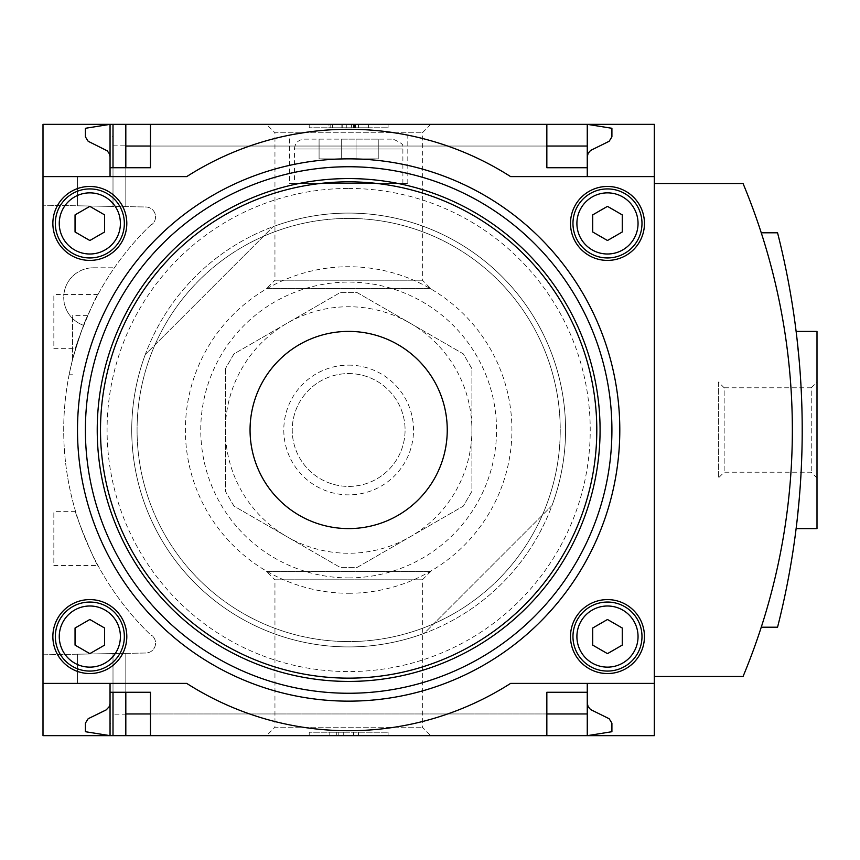 <?xml version="1.0" encoding="UTF-8"?>
<svg xmlns="http://www.w3.org/2000/svg" width="860" height="860" viewBox="0 0 860 860"><rect width="100%" height="100%" fill="white"/><g stroke="black" fill="none" stroke-linecap="round" stroke-linejoin="round"><path stroke-width="0.64" stroke-dasharray="4.3 3.22" d="M72.584 359.437C79.733 335.411 84.764 320.812 87.666 315.631C84.774 320.78 79.743 335.389 72.584 359.437C79.733 335.411 84.764 320.812 87.666 315.631C84.774 320.78 79.743 335.389 72.584 359.437C67.94 379.561 67.94 379.561 72.584 359.437C67.94 379.561 67.94 379.561 72.584 359.437L72.584 315.631L72.584 359.437M98.019 565.568C96.503 566.364 73.756 511.238 75.562 511.345C73.756 511.238 96.524 566.428 98.019 565.568L53.847 565.568L53.847 511.345L53.847 565.568M75.562 348.655C73.756 348.752 96.535 293.572 98.019 294.432C96.503 293.625 73.756 348.762 75.562 348.655L53.847 348.655L53.847 294.432L53.847 348.655M151.457 224.309A284.95 284.95 0 0 0 151.457 635.691L151.457 635.013A284.456 284.456 0 0 0 152.5 636.013A284.456 284.456 0 0 1 151.457 635.013L151.457 635.691A284.95 284.95 0 0 1 151.457 224.309L151.457 224.987L151.457 224.309M152.5 223.987A284.456 284.456 0 0 0 151.457 224.987A284.456 284.456 0 0 1 152.5 223.987A9.858 9.858 0 0 0 145.877 206.991L43 205.196L43 654.804L145.877 653.009A9.858 9.858 0 0 0 152.5 636.013A9.858 9.858 0 0 1 145.877 653.009L43 654.804L43 205.196L145.877 206.991A9.858 9.858 0 0 1 152.5 223.987M77.507 683.399L77.507 654.202L125.818 653.363L77.507 654.202L77.507 683.399L110.048 683.399L77.507 683.399L77.507 654.202L77.507 683.399L110.048 683.399L110.048 735.655L110.048 703.114L109.424 706.178L107.199 709.188L88.171 718.724L85.398 723.153L85.398 731.709L110.048 735.655L110.048 683.399L110.048 692.268L110.048 683.399L77.507 683.399M113.004 145.147L125.818 145.147L125.818 206.636L125.818 124.345L113.004 124.345L113.004 206.422L113.004 124.345L110.048 124.345L110.048 176.601L77.507 176.601L77.507 205.798L125.818 206.636L77.507 205.798L113.004 206.422L77.507 205.798L77.507 176.601L110.048 176.601L110.048 136.17L113.004 136.17L113.004 206.422L113.004 136.17M113.004 723.83L113.004 653.578L113.004 723.83L110.048 723.83M125.818 714.853L125.818 653.363L125.818 735.655L125.818 713.961L125.818 714.853L113.004 714.853M125.818 145.147L125.818 206.636L125.818 167.732L150.468 167.732L150.468 124.345L546.842 124.345L546.842 146.039L150.468 146.039M113.004 735.655L113.004 653.578L113.004 735.655L110.048 735.655L587.262 735.655L113.004 735.655L113.004 653.578L113.004 692.268L125.818 692.268L125.818 653.363L125.818 735.655M77.507 205.798L77.507 176.601L110.048 176.601L110.048 167.732L110.048 176.601L77.507 176.601L77.507 205.798M110.048 167.732L113.004 167.732L113.004 206.422L113.004 167.732L125.818 167.732M113.004 692.268L113.004 653.578L113.004 692.268L110.048 692.268L110.048 683.399L186.717 683.399A300.731 300.731 0 0 0 510.603 683.399L654.309 683.399M113.004 167.732L113.004 124.345M110.048 156.885L110.048 124.345L85.398 128.291L85.398 136.847L88.171 141.276L106.704 150.435L109.156 153.252L110.048 156.885L110.048 136.17M266.514 124.345L430.796 124.345L266.514 124.345L274.953 132.784L422.357 132.784L274.953 132.784L274.953 280.188L422.357 280.188L274.953 280.188L266.514 288.627L430.796 288.627L266.514 288.627M43 176.601L186.717 176.601A300.731 300.731 0 0 1 510.603 176.601L587.262 176.601L587.262 124.345L587.262 146.039L587.262 124.345L125.818 124.345M266.514 735.655L430.796 735.655L266.514 735.655L274.953 727.216L422.357 727.216L274.953 727.216L274.953 579.812L422.357 579.812L274.953 579.812L266.514 571.373L430.796 571.373L266.514 571.373M587.262 692.268L546.842 692.268L546.842 735.655L150.468 735.655L150.468 692.268L125.818 692.268M43 683.399L110.048 683.399M546.842 124.345L150.468 124.345M546.842 735.655L150.468 735.655M110.048 176.601L110.048 124.345L587.262 124.345L611.912 128.291L611.912 136.847L609.149 141.276L590.616 150.435L588.154 153.252L587.262 156.885L587.262 124.345L587.262 156.885M587.262 703.114L587.885 706.178L590.111 709.188L609.149 718.724L611.912 723.153L611.912 731.709L587.262 735.655L587.262 683.399M424.195 633.336A216.913 216.913 0 0 1 145.319 354.46A216.913 216.913 0 0 0 424.195 633.336L551.991 505.54A216.913 216.913 0 0 0 273.114 226.664L145.319 354.46L273.114 226.664A216.913 216.913 0 0 1 551.991 505.54L424.195 633.336M654.309 124.345L43 124.345L43 735.655L654.309 735.655L654.309 124.345M309.213 124.345L388.096 124.345L309.213 124.345L309.213 127.796L309.213 124.345M304.289 139.137L393.031 139.137L304.289 139.137C298.302 139.718 295.012 143.007 294.432 148.995L402.888 148.995L294.432 148.995L294.432 183.502L402.888 183.502L294.432 183.502M341.259 139.137L378.239 139.137L341.259 139.137L341.259 158.853L319.082 158.853L319.082 139.137L319.082 158.853L341.259 158.853L341.259 139.137L341.259 158.853L356.051 158.853L356.051 139.137L356.051 158.853L378.239 158.853L378.239 139.137L378.239 158.853L356.051 158.853L356.051 139.137L356.051 158.853L341.259 158.853L341.259 139.137M294.023 134.278L296.947 133.751M306.827 132.193C334.669 128.43 362.554 128.43 390.483 132.193M400.749 133.816L403.297 134.278M403.318 134.278L400.319 133.741M390.526 132.203C362.651 128.43 334.755 128.43 306.859 132.193M293.271 134.418L289.498 135.149L289.498 183.502L407.812 183.502L289.498 183.502M654.309 676.497L743.051 676.497A640.893 640.893 0 0 0 743.051 183.502L654.309 183.502L654.309 676.497L654.309 183.502M309.213 735.655L388.096 735.655L309.213 735.655L309.213 732.204L388.096 732.204L309.213 732.204L309.213 735.655M761.261 627.198A640.893 640.893 0 0 0 761.261 232.802A640.893 640.893 0 0 1 761.261 627.198L777.558 627.198A801.111 801.111 0 0 0 777.558 232.802L761.261 232.802M348.655 593.271A163.271 163.271 0 0 0 490.049 348.364A163.271 163.271 0 0 0 207.26 348.364A163.271 163.271 0 0 0 348.655 593.271M388.096 735.655L388.096 732.204L388.096 735.655M343.731 735.655L329.778 735.655L343.731 735.655L343.731 732.204L329.778 732.204L358.512 732.204L343.731 732.204L343.731 735.655L353.589 735.655L353.589 732.204L353.589 735.655L358.512 735.655L358.512 732.204L358.512 735.655L338.797 735.655L338.797 732.204L338.797 735.655L343.731 735.655L343.731 732.204M329.778 735.655L329.778 732.204M336.754 735.655L336.754 732.204M587.262 176.601L654.309 176.601M587.262 167.732L546.842 167.732L546.842 146.039M797.016 338.926L797.457 342.817M799.176 360.286C803.089 396.492 803.1 463.379 799.176 499.692M797.424 517.43L797.016 521.074M797.016 521.106L797.446 517.215M799.166 499.789C803.079 463.647 803.089 396.546 799.176 360.329M817 528.599L817 331.401M817 382.023L817 477.977L817 382.023L811.249 387.774L811.249 472.226L811.249 387.774L724.152 387.774L724.152 472.226L724.152 387.774L718.401 382.023L718.401 477.977L718.401 382.023M348.655 178.568A251.432 251.432 0 0 1 566.396 555.711A251.432 251.432 0 0 1 130.913 555.711A251.432 251.432 0 0 1 348.655 178.568M348.655 188.437A241.563 241.563 0 0 1 557.861 550.787A241.563 241.563 0 0 1 139.449 550.787A241.563 241.563 0 0 1 348.655 188.437M89.838 671.069A34.508 34.508 0 0 0 119.723 619.308A34.508 34.508 0 0 0 59.953 619.308A34.508 34.508 0 0 0 89.838 671.069M89.838 673.541A36.969 36.969 0 0 0 121.851 618.082A36.969 36.969 0 0 0 57.813 618.082A36.969 36.969 0 0 0 89.838 673.541M607.482 671.069A34.508 34.508 0 0 0 637.367 619.308A34.508 34.508 0 0 0 577.587 619.308A34.508 34.508 0 0 0 607.482 671.069M607.482 673.541A36.969 36.969 0 0 0 639.496 618.082A36.969 36.969 0 0 0 575.458 618.082A36.969 36.969 0 0 0 607.482 673.541M607.482 257.946A34.508 34.508 0 0 0 637.367 206.185A34.508 34.508 0 0 0 577.587 206.185A34.508 34.508 0 0 0 607.482 257.946M607.482 260.408A36.969 36.969 0 0 0 639.496 204.949A36.969 36.969 0 0 0 575.458 204.949A36.969 36.969 0 0 0 607.482 260.408M89.838 257.946A34.508 34.508 0 0 0 119.723 206.185A34.508 34.508 0 0 0 59.953 206.185A34.508 34.508 0 0 0 89.838 257.946M89.838 260.408A36.969 36.969 0 0 0 121.851 204.949A36.969 36.969 0 0 0 57.813 204.949A36.969 36.969 0 0 0 89.838 260.408M75.046 628.026L75.046 645.107L89.838 653.643L104.619 645.107L104.619 628.026L89.838 619.49L75.046 628.026M75.046 214.892L75.046 231.974L89.838 240.51L104.619 231.974L104.619 214.892L89.838 206.357L75.046 214.892M592.691 214.892L592.691 231.974L607.482 240.51L622.264 231.974L622.264 214.892L607.482 206.357L592.691 214.892M592.691 628.026L592.691 645.107L607.482 653.643L622.264 645.107L622.264 628.026L607.482 619.49L592.691 628.026M348.655 577.899A147.899 147.899 0 0 0 476.741 356.051A147.899 147.899 0 0 0 220.569 356.051A147.899 147.899 0 0 0 348.655 577.899M225.406 368.704L225.406 491.296L233.941 506.088L340.119 567.385L357.19 567.385L463.368 506.088L471.904 491.296L471.904 368.704L463.368 353.911L357.19 292.615L340.119 292.615L233.941 353.911L225.406 368.704L233.941 353.911L340.119 292.615L357.19 292.615L410.285 323.263L463.368 353.911L471.904 368.704L471.904 491.296L463.368 506.088L357.19 567.385L340.119 567.385L233.941 506.088L225.406 491.296L225.406 368.704M410.285 323.263A123.249 123.249 0 0 1 410.285 536.737A123.249 123.249 0 0 1 225.406 430A123.249 123.249 0 0 1 410.285 323.263M348.655 365.135A64.865 64.865 0 0 1 404.834 462.433A64.865 64.865 0 0 1 292.486 462.433A64.865 64.865 0 0 1 348.655 365.135M388.096 127.796L388.096 124.345L388.096 127.796L309.213 127.796L388.096 127.796M355.255 127.796L328.939 127.796L328.939 124.345L368.381 124.345L328.939 124.345L328.939 127.796L368.381 127.796L330.175 127.796L355.255 127.796L355.255 124.345M358.512 124.345L358.512 127.796L368.381 127.796L368.381 124.345L368.381 127.796L342.742 127.796L342.742 124.345M358.512 127.796L351.611 127.796L351.611 124.345M342.742 127.796L351.611 127.796M368.381 127.796L368.381 124.345M348.655 373.573A56.427 56.427 0 0 1 397.524 458.208A56.427 56.427 0 0 1 299.796 458.208A56.427 56.427 0 0 1 348.655 373.573A56.427 56.427 0 0 1 397.524 458.208A56.427 56.427 0 0 1 299.796 458.208A56.427 56.427 0 0 1 348.655 373.573M93.288 267.804L114.369 267.804L93.288 267.804A29.584 29.584 0 0 0 83.624 325.338A29.584 29.584 0 0 1 93.288 267.804M348.655 218.418A211.581 211.581 0 0 1 531.888 535.791A211.581 211.581 0 0 1 165.421 535.791A211.581 211.581 0 0 1 348.655 218.418A211.581 211.581 0 0 1 531.888 535.791A211.581 211.581 0 0 1 165.421 535.791A211.581 211.581 0 0 1 348.655 218.418M348.655 213.087A216.913 216.913 0 0 1 536.511 538.457A216.913 216.913 0 0 1 160.799 538.457A216.913 216.913 0 0 1 348.655 213.087A216.913 216.913 0 0 1 536.511 538.457A216.913 216.913 0 0 1 160.799 538.457A216.913 216.913 0 0 1 348.655 213.087M348.655 166.743A263.257 263.257 0 0 1 576.641 561.634A263.257 263.257 0 0 1 120.669 561.634A263.257 263.257 0 0 1 348.655 166.743M348.655 158.853A271.147 271.147 0 0 1 583.478 565.568A271.147 271.147 0 0 1 113.832 565.568A271.147 271.147 0 0 1 348.655 158.853M354.449 127.796L354.449 124.345M332.487 127.796L332.487 124.345M342.989 127.796L342.989 124.345M353.589 127.796L353.589 124.345M346.773 127.796L346.773 124.345M546.842 713.961L150.468 713.961M587.262 713.961L125.818 713.961M587.262 146.039L125.818 146.039M430.796 124.345L422.357 132.784L422.357 280.188L430.796 288.627M430.796 571.373L422.357 579.812L422.357 727.216L430.796 735.655M817 477.977L811.249 472.226L724.152 472.226L718.401 477.977M407.812 183.502L407.812 135.149M402.888 183.502L402.888 148.995C399.803 145.738 409.048 146.211 393.031 139.137M355.427 127.796L355.427 124.345M330.175 127.796L330.175 124.345M341.85 127.796L341.85 124.345M75.562 511.345L53.847 511.345M98.019 294.432L53.847 294.432M87.666 315.631L72.584 315.631M69.112 374.788L72.584 374.788"/><path stroke-width="1.29" d="M654.309 683.399L654.309 176.601L510.603 176.601A300.731 300.731 0 0 0 186.717 176.601L43 176.601L43 683.399L186.717 683.399A300.731 300.731 0 0 0 510.603 683.399L654.309 683.399L654.309 735.655L150.468 735.655L150.468 692.268L110.048 692.268L110.048 735.655L85.398 731.709L85.398 723.153L88.171 718.724L106.167 709.909L109.156 706.748L110.026 703.749L110.048 683.399M43 683.399L43 735.655L113.004 735.655L113.004 692.268M110.048 176.601L110.048 124.345L125.818 124.345L125.818 167.732M113.004 167.732L113.004 124.345M113.004 735.655L125.818 735.655L125.818 692.268M546.842 146.039L587.262 146.039L587.262 124.345L546.842 124.345L546.842 167.732L587.262 167.732L587.262 176.601M546.842 124.345L125.818 124.345M150.468 735.655L125.818 735.655M150.468 146.039L125.818 146.039M587.262 703.114L588.154 706.748L590.616 709.564L609.149 718.724L611.912 723.153L611.912 731.709L587.262 735.655L587.262 713.961L546.842 713.961M150.468 713.961L125.818 713.961M150.468 124.345L150.468 167.732L110.048 167.732M654.309 176.601L654.309 124.345L587.262 124.345L611.912 128.291L611.912 136.847L609.149 141.276L590.616 150.435L588.154 153.252L587.262 156.885M110.048 156.885L109.424 153.822L107.199 150.812L88.171 141.276L85.398 136.847L85.398 128.291L110.048 124.345L43 124.345L43 176.601M289.498 135.149L294.023 134.278M296.947 133.751L306.827 132.193M390.483 132.193L400.749 133.816M403.297 134.278L407.812 135.149L403.318 134.278M400.319 133.741L390.526 132.203M306.859 132.193L293.271 134.418M587.262 683.399L587.262 692.268L546.842 692.268L546.842 735.655M654.309 676.497L743.051 676.497A640.893 640.893 0 0 0 743.051 183.502L654.309 183.502M587.262 146.039L587.262 167.732M587.262 692.268L587.262 713.961M761.261 627.198L777.558 627.198A801.111 801.111 0 0 0 777.558 232.802L761.261 232.802M799.176 360.329L797.016 338.926M797.457 342.817L799.176 360.286M799.176 499.692L797.424 517.43M797.016 521.074L796.124 528.599L797.016 521.106M797.446 517.215L799.166 499.789M796.124 331.401L817 331.401L817 528.599L796.124 528.599M89.838 260.408A36.969 36.969 0 0 0 121.851 204.949A36.969 36.969 0 0 0 57.813 204.949A36.969 36.969 0 0 0 89.838 260.408M607.482 673.541A36.969 36.969 0 0 0 639.496 618.082A36.969 36.969 0 0 0 575.458 618.082A36.969 36.969 0 0 0 607.482 673.541M607.482 260.408A36.969 36.969 0 0 0 639.496 204.949A36.969 36.969 0 0 0 575.458 204.949A36.969 36.969 0 0 0 607.482 260.408M89.838 673.541A36.969 36.969 0 0 0 121.851 618.082A36.969 36.969 0 0 0 57.813 618.082A36.969 36.969 0 0 0 89.838 673.541M348.655 331.401A98.599 98.599 0 0 1 434.042 479.3A98.599 98.599 0 0 1 263.267 479.3A98.599 98.599 0 0 1 348.655 331.401M348.655 178.568A251.432 251.432 0 0 1 566.396 555.711A251.432 251.432 0 0 1 130.913 555.711A251.432 251.432 0 0 1 348.655 178.568M89.838 667.134A30.562 30.562 0 0 0 116.304 621.286A30.562 30.562 0 0 0 63.36 621.286A30.562 30.562 0 0 0 89.838 667.134M75.046 628.026L75.046 645.107L89.838 653.643L104.619 645.107L104.619 628.026L89.838 619.49L75.046 628.026M89.838 671.069A34.508 34.508 0 0 0 119.723 619.308A34.508 34.508 0 0 0 59.953 619.308A34.508 34.508 0 0 0 89.838 671.069M607.482 667.134A30.562 30.562 0 0 0 633.949 621.286A30.562 30.562 0 0 0 581.005 621.286A30.562 30.562 0 0 0 607.482 667.134M592.691 628.026L592.691 645.107L607.482 653.643L622.264 645.107L622.264 628.026L607.482 619.49L592.691 628.026M607.482 671.069A34.508 34.508 0 0 0 637.367 619.308A34.508 34.508 0 0 0 577.587 619.308A34.508 34.508 0 0 0 607.482 671.069M607.482 254.001A30.562 30.562 0 0 0 633.949 208.152A30.562 30.562 0 0 0 581.005 208.152A30.562 30.562 0 0 0 607.482 254.001M592.691 214.892L592.691 231.974L607.482 240.51L622.264 231.974L622.264 214.892L607.482 206.357L592.691 214.892M607.482 257.946A34.508 34.508 0 0 0 637.367 206.185A34.508 34.508 0 0 0 577.587 206.185A34.508 34.508 0 0 0 607.482 257.946M89.838 254.001A30.562 30.562 0 0 0 116.304 208.152A30.562 30.562 0 0 0 63.36 208.152A30.562 30.562 0 0 0 89.838 254.001M75.046 214.892L75.046 231.974L89.838 240.51L104.619 231.974L104.619 214.892L89.838 206.357L75.046 214.892M89.838 257.946A34.508 34.508 0 0 0 119.723 206.185A34.508 34.508 0 0 0 59.953 206.185A34.508 34.508 0 0 0 89.838 257.946M348.655 158.853A271.147 271.147 0 0 1 583.478 565.568A271.147 271.147 0 0 1 113.832 565.568A271.147 271.147 0 0 1 348.655 158.853M348.655 166.743A263.257 263.257 0 0 1 576.641 561.634A263.257 263.257 0 0 1 120.669 561.634A263.257 263.257 0 0 1 348.655 166.743M348.655 181.847A248.153 248.153 0 0 1 563.558 554.076A248.153 248.153 0 0 1 133.751 554.076A248.153 248.153 0 0 1 348.655 181.847"/></g></svg>
